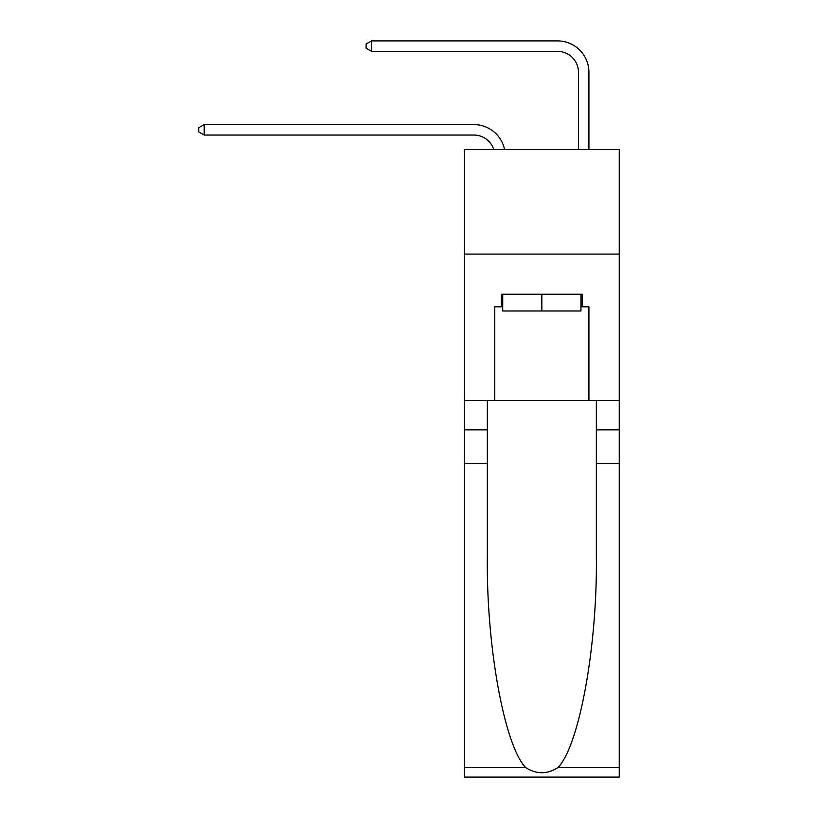 <?xml version="1.0" encoding="UTF-8"?>
<svg xmlns="http://www.w3.org/2000/svg" width="818" height="818" viewBox="0 0 818 818"><rect width="100%" height="100%" fill="white"/><g stroke="black" fill="none" stroke-linecap="round" stroke-linejoin="round"><path stroke-width="1.23" d="M619.257 254.081L619.257 149.479L464.44 149.479L464.44 254.081L619.257 254.081L619.257 400.523L588.919 400.523L588.919 306.801L582.222 306.801L582.222 294.245L501.465 294.245L501.465 306.801L502.722 306.801M473.857 135.042A20.92 20.92 -32.9 0 1 493.745 149.479A20.92 20.92 -34.1 0 0 473.857 135.042L204.183 135.042L198.743 131.903L198.743 127.72L204.183 124.581L473.857 124.581A31.381 31.381 147.1 0 1 504.563 149.479M578.459 149.479L578.459 72.281A20.92 20.92 137.6 0 0 557.539 51.36L371.556 51.36L366.116 48.221L366.116 44.039L371.556 40.9L557.539 40.9A31.381 31.381 44 0 1 588.919 72.281L588.919 149.479M580.964 294.245L580.964 310.983L502.722 310.983L502.722 294.245M541.843 294.245L541.843 310.983M558.029 767.55L619.257 767.55L619.257 777.1L464.44 777.1L464.44 463.285L487.344 463.285L487.344 556.588C486.24 645.76 504.328 745.382 525.657 767.55C536.444 774.431 547.232 774.431 558.029 767.55C579.369 745.382 597.457 645.76 596.342 556.588L596.342 400.523M596.342 463.285L619.257 463.285L619.257 400.523M464.44 463.285L464.44 254.081M487.344 400.523L487.344 463.285M619.257 767.55L619.257 463.285M464.44 400.523L494.778 400.523L494.778 306.801L501.465 306.801M494.778 400.523L588.919 400.523M580.964 306.801L582.222 306.801M578.459 72.281A20.92 20.92 -136 0 0 557.539 51.36A20.92 20.92 -136 0 1 578.459 72.281A20.92 20.92 -136 0 0 557.539 51.36A20.92 20.92 -136 0 1 578.459 72.281A20.92 20.92 -136 0 0 557.539 51.36A20.92 20.92 -136 0 1 578.459 72.281A20.92 20.92 -136 0 0 557.539 51.36A20.92 20.92 -136 0 1 578.459 72.281A20.92 20.92 -136 0 0 557.539 51.36A20.92 20.92 -136 0 1 578.459 72.281A20.92 20.92 -136 0 0 557.539 51.36A20.92 20.92 -136 0 1 578.459 72.281A20.92 20.92 -136 0 0 557.539 51.36A20.92 20.92 -136 0 1 578.459 72.281A20.92 20.92 -136 0 0 557.539 51.36A20.92 20.92 -136 0 1 578.459 72.281A20.92 20.92 -136 0 0 557.539 51.36A20.92 20.92 -136 0 1 578.459 72.281A20.92 20.92 -136 0 0 557.539 51.36M204.183 124.581L204.183 135.042M371.556 40.9L371.556 51.36M596.342 429.818L619.257 429.818M487.344 429.818L464.44 429.818M464.44 767.55L525.657 767.55"/></g></svg>
